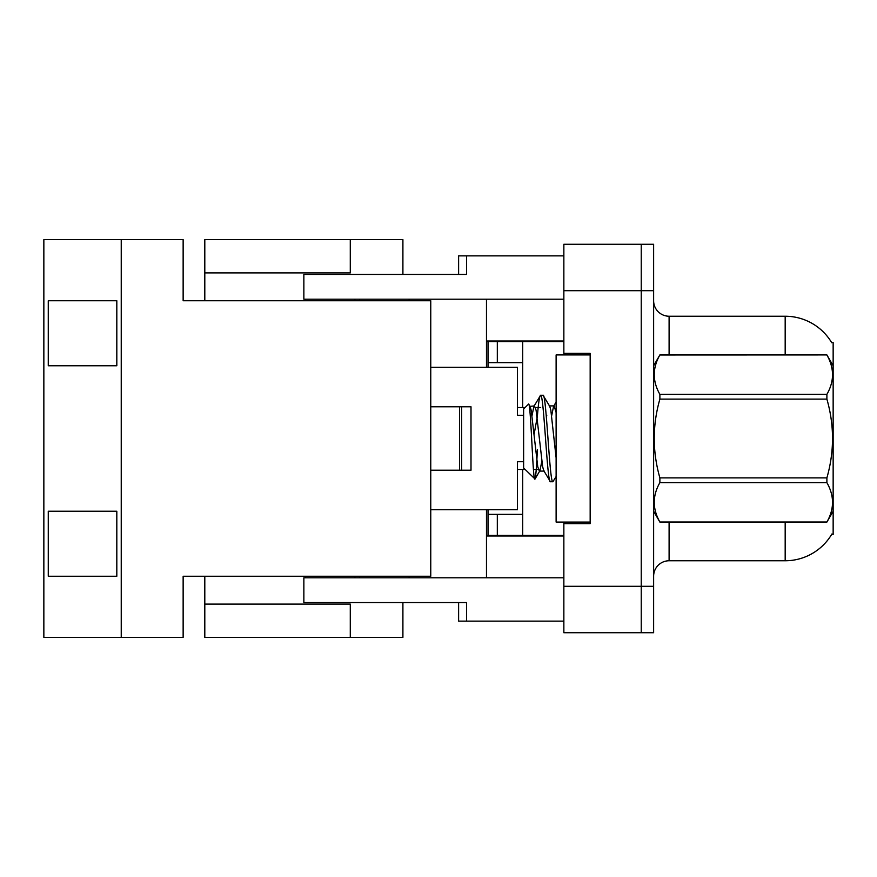 <?xml version="1.0" encoding="UTF-8"?>
<svg xmlns="http://www.w3.org/2000/svg" width="877" height="877" viewBox="0 0 877 877"><rect width="100%" height="100%" fill="white"/><g stroke="black" fill="none" stroke-linecap="round" stroke-linejoin="round"><path stroke-width="1.32" d="M831.626 342.545L833.15 342.545L833.15 534.455L831.9 533.994A54.166 54.166 0 0 1 785.178 560.765L669.096 560.765A15.479 15.479 0 0 0 653.628 576.244M486.472 341L563.856 341M350.285 239.629L350.285 272.9L204.801 272.9L204.801 239.629L402.905 239.629L402.905 274.446L458.616 274.446L458.616 255.876L563.856 255.876M563.856 577.79L303.859 577.79L303.859 602.554L466.553 602.554L466.553 621.124L458.616 621.124L458.616 602.554L402.905 602.554L402.905 637.371L204.801 637.371L204.801 576.244L183.14 576.244L183.14 637.371L121.234 637.371L121.234 239.629L43.85 239.629L43.85 637.371L121.234 637.371M486.472 536L563.856 536M563.856 586.296L563.856 632.734L641.24 632.734L641.24 586.296L641.24 632.734L653.628 632.734L653.628 586.296L641.24 586.296L641.24 290.704L641.24 586.296L563.856 586.296L563.856 522.078M653.628 586.296L653.628 244.266L563.856 244.266L563.856 354.922M430.76 509.69L517.43 509.69L517.43 461.719L523.624 461.719M563.856 299.21L303.859 299.21L303.859 274.446L466.553 274.446L466.553 255.876M523.624 415.281L517.43 415.281L517.43 367.31L430.76 367.31M305.481 577.79L305.481 576.244M354.922 576.244L354.922 577.79M305.481 299.21L305.481 300.756M354.922 300.756L354.922 299.21M546.799 415.281L546.196 415.281M471.004 406.775L471.004 470.225L430.76 470.225L459.548 470.225L459.548 406.775L430.76 406.775L471.004 406.775M466.553 621.124L563.856 621.124M641.24 244.266L641.24 290.704L641.24 244.266M563.856 353.376L590.166 353.376L590.166 523.624L563.856 523.624M409.099 576.244L409.099 577.79M486.472 509.69L486.472 577.79M486.472 367.31L486.472 299.21M409.099 300.756L409.099 299.21M488.029 367.31L488.029 362.661L522.692 362.661L522.692 407.542L517.43 407.542M563.856 535.387L488.029 535.387L488.029 509.69M522.692 535.387L522.692 469.458L517.43 469.458M497.314 535.387L497.314 514.339L488.029 514.339M522.692 514.339L497.314 514.339M488.029 362.661L488.029 341.613L497.314 341.613L497.314 362.661M488.029 341.613L486.472 341.613M522.692 362.661L522.692 341.613L497.314 341.613M522.692 341.613L563.856 341.613M488.029 535.387L486.472 535.387M522.692 407.542L525.093 407.542M535.496 407.542L540.67 407.542M522.692 469.458L525.093 469.458M533.446 469.458L538.346 469.458M461.675 406.775L461.675 470.225M359.57 300.756L359.57 299.21L359.57 300.756M204.801 272.9L204.801 300.756L183.14 300.756L183.14 239.629L121.234 239.629M359.57 577.79L359.57 576.244L359.57 577.79M350.285 637.371L350.285 604.1L204.801 604.1M183.14 300.756L430.76 300.756L430.76 576.244L183.14 576.244M48.268 300.756L116.816 300.756L116.816 365.764L48.268 365.764L48.268 300.756L116.816 300.756M48.268 511.236L116.816 511.236L116.816 576.244L48.268 576.244L48.268 511.236L116.816 511.236M116.816 576.244L48.268 576.244M116.816 365.764L48.268 365.764M785.178 354.922L785.178 316.235A54.166 54.166 0 0 1 831.747 342.743A54.166 54.166 0 0 0 785.178 316.235L669.096 316.235A15.479 15.479 0 0 1 653.628 300.756A15.479 15.479 0 0 0 669.096 316.235L669.096 354.922M833.15 365.764L826.89 354.922L659.877 354.977C652.389 368.044 652.389 381.177 659.877 394.365L659.877 399.112C652.378 425.301 652.378 451.567 659.877 477.888L659.877 482.635C652.389 495.713 652.389 508.846 659.877 522.023L826.89 522.023C834.389 508.956 834.389 495.823 826.89 482.635L659.877 482.635M659.877 394.365L826.89 394.365C834.389 381.287 834.389 368.154 826.89 354.977M826.89 394.365L826.89 399.112L659.877 399.112M659.877 477.888L826.89 477.888C834.389 451.567 834.389 425.301 826.89 399.112M826.89 477.888L826.89 482.635M833.15 511.236L826.89 522.078M653.628 365.764L659.877 354.922L826.89 354.922M653.628 511.236L659.877 522.078M550.438 481.736L552.894 481.736C549.605 484.444 546.349 392.556 543.06 395.264L540.605 395.264C543.883 392.556 547.149 484.444 550.438 481.736L543.74 470.631L542.655 466.739L536.099 410.261L534.466 405.898L533.907 406.369L532.01 415.654M556.117 457.838L550.844 410.261L549.758 406.369L543.06 395.264M537.382 416.323C538.456 402.751 539.53 395.735 540.605 395.264L533.907 406.369M556.117 476.562L552.894 481.736M544.288 471.102L539.377 471.102L537.744 466.739L531.188 410.261L530.103 406.369L528.524 404.122L523.624 409.022L523.624 467.978L535.036 479.017L539.936 470.631L541.833 461.346M528.524 404.122C530.793 400.592 532.832 480.453 534.751 479.116C535.639 478.721 536.516 468.822 537.382 449.43M537.163 417.474L534.093 434.444M659.877 522.023L826.89 522.023M530.103 406.369L534.466 405.898M556.117 412.508L554.121 405.898L549.21 405.898M553.562 406.369L551.666 415.654M590.166 522.078L556.117 522.078L556.117 354.922L590.166 354.922M563.856 290.704L653.628 290.704M669.096 522.078L669.096 560.765M785.178 560.765L785.178 522.078M553.836 405.898L556.117 401.995"/></g></svg>
